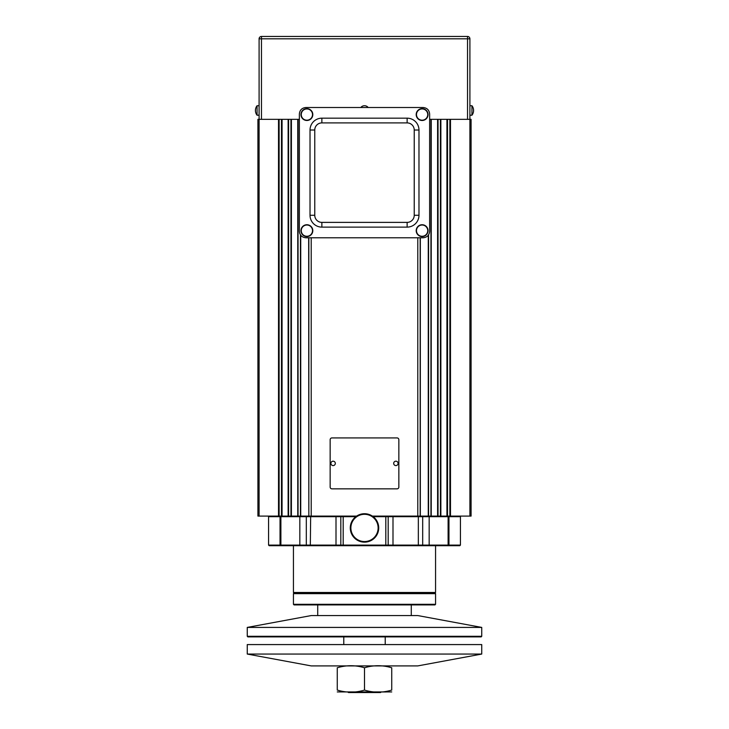 <?xml version="1.0" encoding="UTF-8"?>
<svg xmlns="http://www.w3.org/2000/svg" width="729" height="729" viewBox="0 0 729 729"><rect width="100%" height="100%" fill="white"/><g stroke="black" fill="none" stroke-linecap="round" stroke-linejoin="round"><path stroke-width="1.09" d="M391.737 691.93L337.263 691.93M386.17 691.958L364.5 691.958M385.878 666.197L391.737 667.773C391.737 665.03 391.737 665.03 391.737 667.773L391.737 690.09C391.737 692.823 391.737 692.823 391.737 690.09C382.679 692.832 373.603 692.832 364.5 690.09L364.5 667.773C355.397 665.03 346.321 665.03 337.263 667.773L337.263 690.09C346.366 692.832 355.442 692.832 364.5 690.09M391.737 667.773C382.634 665.03 373.558 665.03 364.5 667.773M343.122 691.666L337.263 690.09C337.263 692.823 337.263 692.823 337.263 690.09M337.263 667.773C337.263 665.03 337.263 665.03 337.263 667.773M481.741 654.059L417.79 665.905L311.21 665.905L247.259 654.059L481.741 654.059L481.741 644.582L247.259 644.582L247.259 654.059M381.076 691.958L380.492 692.55L348.508 692.55L347.924 691.958M261.465 119.346L259.096 119.346L259.096 516.086L257.911 516.086L257.911 119.346L259.096 119.346L259.096 38.819A2.369 2.369 0 0 1 261.465 36.45L467.535 36.45A2.369 2.369 0 0 1 469.904 38.819L469.904 119.346L471.089 119.346L471.089 516.086L469.904 516.086L469.904 119.346L467.535 119.346L467.535 38.819L261.465 38.819L261.465 119.346L299.364 119.346M372.355 516.086L447.524 516.086L448.107 516.679L448.107 545.101L460.427 545.101L460.427 516.679L373.184 516.679M308.841 237.782L308.841 516.086L356.645 516.086M308.841 516.086L308.677 237.782M300.731 235.257L300.731 516.086L308.677 516.086M300.731 516.086L259.096 516.086M450.476 119.346L450.476 516.086L469.904 516.086M450.476 516.086L447.524 516.086L448.107 516.679M282.068 119.346L282.068 516.086M288.137 119.346L288.137 516.086M278.524 119.346L278.524 516.086M431.24 119.346L431.24 516.086M437.6 119.346L437.6 516.086M428.269 235.257L428.269 516.086M440.863 119.346L440.863 516.086M446.932 119.346L446.932 516.086M297.76 119.346L297.76 516.086M291.4 119.346L291.4 516.086M429.636 119.346L467.535 119.346M335.313 463.389A2.196 2.196 0 0 0 333.117 461.193A2.196 2.196 0 0 0 330.92 463.389A2.196 2.196 0 0 0 333.117 465.585A2.196 2.196 0 0 0 335.313 463.389M398.08 463.389A2.196 2.196 0 0 0 395.883 461.193A2.196 2.196 0 0 0 393.687 463.389A2.196 2.196 0 0 0 395.883 465.585A2.196 2.196 0 0 0 398.08 463.389M397.068 488.849L331.932 488.849A1.777 1.777 0 0 1 330.155 487.072L330.155 439.705A1.777 1.777 0 0 1 331.932 437.929L397.068 437.929A1.777 1.777 0 0 1 398.845 439.705L398.845 487.072A1.777 1.777 0 0 1 397.068 488.849M293.441 545.693L293.441 592.477L435.559 592.477L435.559 545.693M355.816 516.679L268.573 516.679L268.573 545.101L280.893 545.101L280.893 516.679L281.485 516.086L280.893 516.679M310.663 545.693L310.326 545.101L448.107 545.101L447.515 545.693L281.485 545.693L280.893 545.101L310.326 545.101L310.663 516.086M448.107 545.101L447.515 545.693L459.835 545.693L460.427 545.101M268.573 545.101L269.165 545.693L281.485 545.693L280.893 545.101M293.441 592.477L294.033 593.069L434.967 593.069L435.559 592.477M378.123 527.933A13.623 13.623 0 0 0 364.5 514.309A13.623 13.623 0 0 0 350.877 527.933A13.623 13.623 0 0 0 364.5 541.556A13.623 13.623 0 0 0 378.123 527.933M350.284 527.933A14.216 14.216 0 0 1 364.5 513.717A14.216 14.216 0 0 1 378.716 527.933A14.216 14.216 0 0 1 364.5 542.148A14.216 14.216 0 0 1 350.284 527.933M435.559 593.661L293.441 593.661L293.441 604.323L435.559 604.323L435.559 593.661L434.967 593.069M435.559 604.323L434.967 604.915L294.033 604.915L293.441 604.323M481.741 636.299L481.149 636.891L247.851 636.891L247.259 636.299L481.741 636.299L481.741 627.414L247.259 627.414L247.259 636.299M247.259 627.414L311.21 615.568L417.79 615.568L481.741 627.414M428.041 114.562A5.923 5.923 0 0 1 422.118 120.485A5.923 5.923 0 0 1 416.195 114.562A5.923 5.923 0 0 1 422.118 108.648A5.923 5.923 0 0 1 428.041 114.562M312.805 230.646A5.923 5.923 0 0 1 306.882 236.57A5.923 5.923 0 0 1 300.959 230.646A5.923 5.923 0 0 1 306.882 224.732A5.923 5.923 0 0 1 312.805 230.646M407.137 118.171A11.846 11.846 0 0 1 418.975 130.008L418.975 215.283A11.846 11.846 0 0 1 407.137 227.12L321.863 227.12A11.846 11.846 0 0 1 310.025 215.283L310.025 130.008A11.846 11.846 0 0 1 321.863 118.171L407.137 118.171L407.137 122.9L321.863 122.9A7.108 7.108 0 0 0 314.764 130.008L314.764 215.283A7.108 7.108 0 0 0 321.863 222.381L407.137 222.381A7.108 7.108 0 0 0 414.236 215.283L414.236 130.008A7.108 7.108 0 0 0 407.137 122.9M428.041 230.646A5.923 5.923 0 0 1 422.118 236.57A5.923 5.923 0 0 1 416.195 230.646A5.923 5.923 0 0 1 422.118 224.732A5.923 5.923 0 0 1 428.041 230.646M312.805 114.562A5.923 5.923 0 0 1 306.882 120.485A5.923 5.923 0 0 1 300.959 114.562A5.923 5.923 0 0 1 306.882 108.648A5.923 5.923 0 0 1 312.805 114.562M305.879 107.509L423.121 107.509C427.076 107.901 429.244 110.07 429.636 114.025L429.636 231.266C429.244 235.212 427.076 237.39 423.121 237.782L305.879 237.782C301.924 237.39 299.756 235.212 299.364 231.266L299.364 114.025C299.756 110.07 301.924 107.901 305.879 107.509M312.513 114.562A5.622 5.622 0 0 0 306.882 108.94A5.622 5.622 0 0 0 301.259 114.562A5.622 5.622 0 0 0 306.882 120.194A5.622 5.622 0 0 0 312.513 114.562M312.513 230.646A5.622 5.622 0 0 0 306.882 225.024A5.622 5.622 0 0 0 301.259 230.646A5.622 5.622 0 0 0 306.882 236.278A5.622 5.622 0 0 0 312.513 230.646M427.741 114.562A5.622 5.622 0 0 0 422.118 108.94A5.622 5.622 0 0 0 416.487 114.562A5.622 5.622 0 0 0 422.118 120.194A5.622 5.622 0 0 0 427.741 114.562M427.741 230.646A5.622 5.622 0 0 0 422.118 225.024A5.622 5.622 0 0 0 416.487 230.646A5.622 5.622 0 0 0 422.118 236.278A5.622 5.622 0 0 0 427.741 230.646M257.055 115.209L257.055 105.732A7.7 7.7 0 0 0 257.055 115.209L259.096 115.209M471.945 110.471L471.945 115.209A7.7 7.7 0 0 0 471.945 105.732L471.945 110.471M368.2 107.509A4.739 4.739 0 0 0 360.8 107.509M420.323 237.782L420.323 516.086M311.21 237.782L311.21 516.086M417.79 237.782L417.79 516.086M288.593 119.346L288.593 516.086M290.953 119.346L290.953 516.086M298.061 119.346L298.061 516.086M300.43 234.829L300.43 516.086M447.524 119.346L447.524 516.086M449.884 119.346L449.884 516.086M438.047 119.346L438.047 516.086M440.407 119.346L440.407 516.086M428.57 234.829L428.57 516.086M430.939 119.346L430.939 516.086M279.116 119.346L279.116 516.086M281.476 119.346L281.476 516.086M467.535 36.45L467.535 38.819L469.904 38.819M259.096 38.819L261.465 38.819L261.465 36.45M336.005 545.693L336.005 516.086M306.317 545.693L306.317 516.086M299.838 516.086L299.838 545.693M280.565 545.693L280.036 545.101L280.036 516.679L280.565 516.086M448.435 516.086L448.964 516.679L448.964 545.101L448.435 545.693M429.162 545.693L429.162 516.086M422.683 516.086L422.683 545.693M418.337 545.693L418.337 516.086M392.995 516.086L392.995 545.693M385.814 545.693L385.814 516.086M343.186 516.086L343.186 545.693M387.591 545.693L388.183 545.101L388.183 516.679L387.591 516.086M341.409 516.086L340.817 516.679L340.817 545.101L341.409 545.693M418.975 130.008L414.236 130.008M321.863 118.171L321.863 122.9M310.025 130.008L314.764 130.008M314.764 215.283L310.025 215.283M321.863 222.381L321.863 227.12M407.137 222.381L407.137 227.12M414.236 215.283L418.975 215.283M391.737 665.932L391.145 665.905M385.222 636.891L385.222 644.582M420.159 237.782L420.159 516.086M459.835 516.086L460.427 516.679M269.165 516.086L268.573 516.679M317.716 615.568L317.716 604.915M469.904 115.209L471.945 115.209M337.263 665.932L337.855 665.905M343.778 636.891L343.778 644.582M294.033 593.069L293.441 593.661M411.284 615.568L411.284 604.915M259.096 105.732L257.055 105.732M469.904 105.732L471.945 105.732"/></g></svg>
